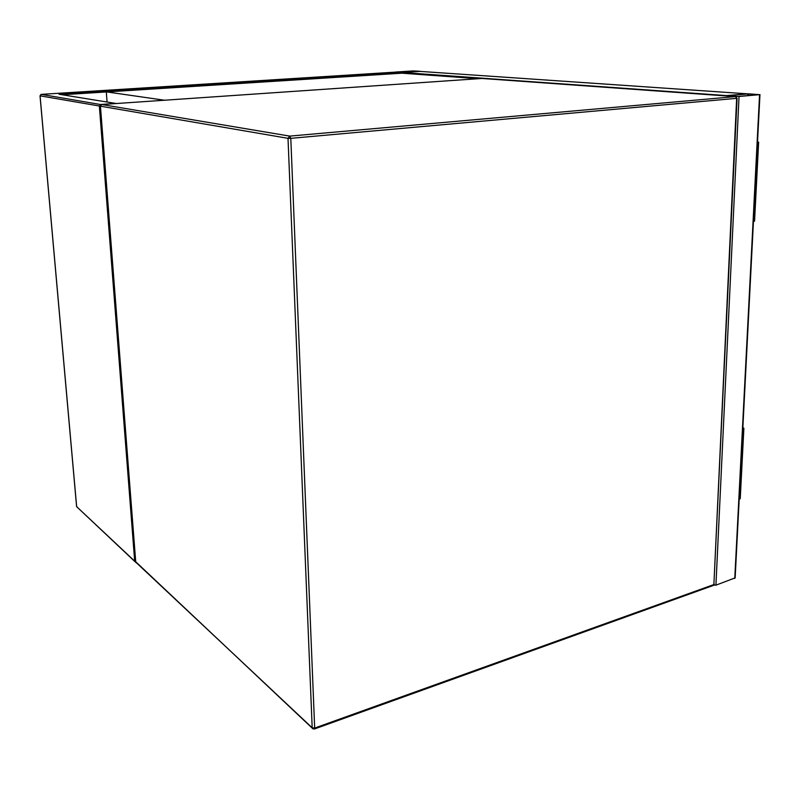 <?xml version="1.0" encoding="UTF-8"?>
<svg xmlns="http://www.w3.org/2000/svg" width="800" height="800" viewBox="0 0 800 800"><rect width="100%" height="100%" fill="white"/><g stroke="black" fill="none" stroke-linecap="round" stroke-linejoin="round"><path stroke-width="1.2" d="M759.96 94.6L735.15 577.87L715.93 585.17L713.93 585.08M759.57 94.66L747.1 93.81L726.22 95.72L739.04 96.48L759.57 94.66L734.77 578.39M748.75 93.85L727.25 95.7L738.26 96.43L758.78 94.61L748.75 93.85L748.67 95.5M478.28 78.71L401.77 73.19L402.1 72.48L419.88 71.39M419.67 71.37L747.1 93.81L726.64 95.6L402.1 72.48L419.99 71.27L413.2 70.93L395.71 72.03L402.1 72.48M419.27 71.35L413.61 70.96L395.91 72.09L401.7 72.45L419.27 71.35M395.26 72.14L401.76 72.59L59.03 94.25L115.8 103.44L101.24 104.44L99.35 106L134.69 561.16L135.82 562.49M401.77 73.19L62.12 94.75M107.07 102.03L106.3 91.95M106.78 91.92L164.54 100.23M742.86 427.63L743.88 428.21L742.79 429M743.86 428.56L740.25 498.58L739.17 499.47M757.53 141.95L758.63 142.16L757.51 142.47M758.63 142.29L754.56 221.1L753.44 221.55M737.07 98.29L713.88 584.57L736.65 98.35L290.8 138.34L314.67 728.07L713.88 584.57L713.24 585.48M735.48 96.6L481.9 78.46L101.78 104.53L289.74 136.11L735.48 96.6L736.65 98.35L735.48 96.6M288.01 138.33L100.44 106.18L135.74 562.14L312.19 727.8L288.01 138.33L290.8 138.34L289.74 136.11L288.01 138.33M714.27 584.28L713.46 585.4L314.42 728.99L314.67 728.07L312.19 727.8L314.24 729.05M313.03 728.91L135.71 561.74M136.79 563.13L135.67 562.06L100.37 106.17L101.68 104.54M100.43 106.1L101.5 104.58M736.63 96.49L736.6 97.13M739.04 96.48L715.93 585.17M747.87 93.86L747.78 95.58M414.22 71.66L414.21 70.95M413.62 71.7L413.61 70.96M134.69 561.16L76.65 506.67L40.07 95.84L99.35 106M101.26 104.65L41.28 94.37L395.36 72.13M76.62 506.39L77.63 507.58M41.22 94.37L40.06 95.78M41.03 94.41L40.02 95.83L76.6 506.61L134.87 561.56"/></g></svg>
